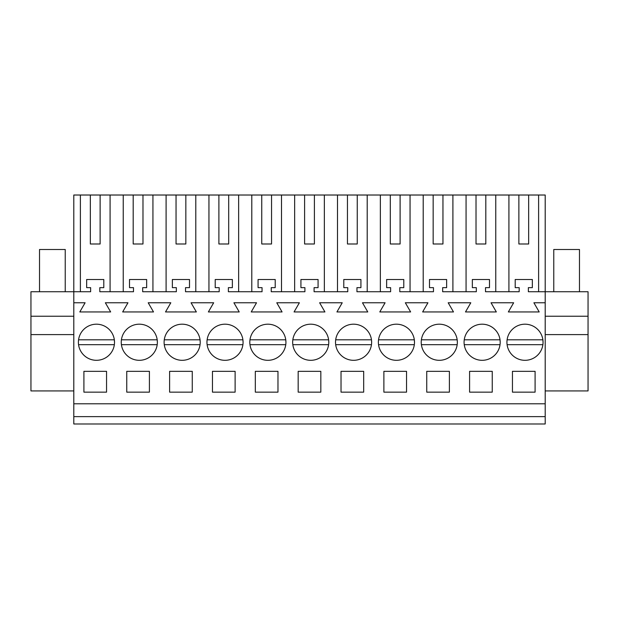 <?xml version="1.0" encoding="UTF-8"?>
<svg xmlns="http://www.w3.org/2000/svg" width="619" height="619" viewBox="0 0 619 619"><rect width="100%" height="100%" fill="white"/><g stroke="black" fill="none" stroke-linecap="round" stroke-linejoin="round"><path stroke-width="0.93" d="M73.8 316.232L30.95 316.232L30.95 291.742L73.8 291.742L73.8 195.016L80.385 195.016L80.385 291.742M73.8 423.984L73.8 403.781L545.2 403.781L545.2 423.984L73.8 423.984M73.8 302.768L85.105 302.768L79.805 311.945L110.654 311.945L105.354 302.768L127.963 302.768L122.663 311.945L153.512 311.945L148.204 302.768L170.813 302.768L165.513 311.945L196.362 311.945L191.062 302.768L213.671 302.768L208.371 311.945L239.22 311.945L233.912 302.768L256.521 302.768L251.221 311.945L282.071 311.945L276.77 302.768L299.379 302.768L294.071 311.945L324.929 311.945L319.621 302.768L342.23 302.768L336.929 311.945L367.779 311.945L362.479 302.768L385.088 302.768L379.78 311.945L410.629 311.945L405.329 302.768L427.938 302.768L422.638 311.945L453.487 311.945L448.187 302.768L470.796 302.768L465.488 311.945L496.337 311.945L491.037 302.768L513.646 302.768L508.346 311.945L539.195 311.945L533.895 302.768L545.2 302.768L545.2 291.742L528.363 291.742L528.363 287.649L532.34 287.649L532.34 279.502L515.201 279.502L515.201 287.649L519.179 287.649L519.179 291.742L485.505 291.742L485.505 287.649L489.49 287.649L489.49 279.502L472.343 279.502L472.343 287.649L476.321 287.649L476.321 291.742L442.655 291.742L442.655 287.649L446.632 287.649L446.632 279.502L429.493 279.502L429.493 287.649L433.47 287.649L433.47 291.742L399.797 291.742L399.797 287.649L403.781 287.649L403.781 279.502L386.635 279.502L386.635 287.649L390.62 287.649L390.62 291.742L356.946 291.742L356.946 287.649L360.923 287.649L360.923 279.502L343.785 279.502L343.785 287.649L347.762 287.649L347.762 291.742L314.088 291.742L314.088 287.649L318.073 287.649L318.073 279.502L300.927 279.502L300.927 287.649L304.912 287.649L304.912 291.742L271.238 291.742L271.238 287.649L275.215 287.649L275.215 279.502L258.077 279.502L258.077 287.649L262.054 287.649L262.054 291.742L228.38 291.742L228.38 287.649L232.365 287.649L232.365 279.502L215.219 279.502L215.219 287.649L219.203 287.649L219.203 291.742L185.53 291.742L185.53 287.649L189.507 287.649L189.507 279.502L172.368 279.502L172.368 287.649L176.345 287.649L176.345 291.742L142.68 291.742L142.68 287.649L146.657 287.649L146.657 279.502L129.51 279.502L129.51 287.649L133.495 287.649L133.495 291.742L99.821 291.742L99.821 287.649L103.799 287.649L103.799 279.502L86.66 279.502L86.66 287.649L90.637 287.649L90.637 291.742L73.8 291.742L73.8 403.781M110.081 291.742L110.081 195.016L123.235 195.016L123.235 291.742M133.186 243.994L142.981 243.994L133.186 243.994L133.186 195.016L123.235 195.016M133.186 195.016L166.093 195.016L166.093 291.742M176.044 243.994L185.839 243.994L176.044 243.994L176.044 195.016L166.093 195.016M176.044 195.016L208.943 195.016L208.943 291.742M218.894 243.994L228.69 243.994L218.894 243.994L218.894 195.016L208.943 195.016M218.894 195.016L251.794 195.016L251.794 291.742M261.752 243.994L271.548 243.994L261.752 243.994L261.752 195.016L251.794 195.016M261.752 195.016L294.652 195.016L294.652 291.742M304.602 243.994L314.398 243.994L304.602 243.994L304.602 195.016L294.652 195.016M304.602 195.016L337.502 195.016L337.502 291.742M347.452 243.994L357.248 243.994L347.452 243.994L347.452 195.016L337.502 195.016M347.452 195.016L380.36 195.016L380.36 291.742M390.31 243.994L400.106 243.994L390.31 243.994L390.31 195.016L380.36 195.016M390.31 195.016L423.21 195.016L423.21 291.742M433.161 243.994L442.956 243.994L433.161 243.994L433.161 195.016L423.21 195.016M433.161 195.016L466.068 195.016L466.068 291.742M476.019 243.994L485.814 243.994L476.019 243.994L476.019 195.016L466.068 195.016M476.019 195.016L545.2 195.016L545.2 291.742L588.05 291.742L588.05 390.922L545.2 390.922M90.335 243.994L100.131 243.994L90.335 243.994L90.335 195.016L80.385 195.016M90.335 195.016L110.081 195.016M73.8 416.633L545.2 416.633M545.2 302.768L545.2 403.781M83.905 371.33L83.905 392.144L106.553 392.144L106.553 371.33L83.905 371.33M277.97 392.144L277.97 371.33L255.322 371.33L255.322 392.144L277.97 392.144M492.244 392.144L492.244 371.33L469.589 371.33L469.589 392.144L492.244 392.144M212.464 371.33L235.119 371.33L235.119 392.144L212.464 392.144L212.464 371.33M447.947 358.099A18.059 18.059 0 0 0 455.135 333.595A18.059 18.059 0 0 0 430.631 326.406A18.059 18.059 0 0 0 423.435 350.911A18.059 18.059 0 0 0 457.178 344.698L421.392 344.698A18.059 18.059 0 0 0 439.289 360.312M126.756 371.33L126.756 392.144L149.411 392.144L149.411 371.33L126.756 371.33M130.648 326.406A18.059 18.059 0 0 0 123.46 350.911A18.059 18.059 0 0 0 147.964 358.099A18.059 18.059 0 0 0 155.16 333.595A18.059 18.059 0 0 0 121.417 339.8L157.203 339.8A18.059 18.059 0 0 0 139.306 324.194M276.531 358.099A18.059 18.059 0 0 0 283.719 333.595A18.059 18.059 0 0 0 259.214 326.406A18.059 18.059 0 0 0 252.018 350.911A18.059 18.059 0 0 0 285.761 344.698L249.975 344.698A18.059 18.059 0 0 0 267.872 360.312M344.922 326.406A18.059 18.059 0 0 0 337.726 350.911A18.059 18.059 0 0 0 362.239 358.099A18.059 18.059 0 0 0 369.427 333.595A18.059 18.059 0 0 0 335.684 339.8L371.47 339.8A18.059 18.059 0 0 0 353.581 324.194M319.381 358.099A18.059 18.059 0 0 0 326.577 333.595A18.059 18.059 0 0 0 302.064 326.406A18.059 18.059 0 0 0 294.876 350.911A18.059 18.059 0 0 0 328.619 344.698L292.833 344.698A18.059 18.059 0 0 0 310.723 360.312M298.172 371.33L320.828 371.33L320.828 392.144L298.172 392.144L298.172 371.33M341.03 371.33L341.03 392.144L363.678 392.144L363.678 371.33L341.03 371.33M449.386 392.144L426.739 392.144L426.739 371.33L449.386 371.33L449.386 392.144M383.881 371.33L383.881 392.144L406.536 392.144L406.536 371.33L383.881 371.33M387.773 326.406A18.059 18.059 0 0 0 380.584 350.911A18.059 18.059 0 0 0 405.089 358.099A18.059 18.059 0 0 0 412.285 333.595A18.059 18.059 0 0 0 378.542 339.8L414.328 339.8A18.059 18.059 0 0 0 396.431 324.194M192.261 392.144L169.614 392.144L169.614 371.33L192.261 371.33L192.261 392.144M490.797 358.099A18.059 18.059 0 0 0 497.986 333.595A18.059 18.059 0 0 0 473.481 326.406A18.059 18.059 0 0 0 466.293 350.911A18.059 18.059 0 0 0 500.036 344.698L464.25 344.698A18.059 18.059 0 0 0 482.139 360.312M233.673 358.099A18.059 18.059 0 0 0 240.868 333.595A18.059 18.059 0 0 0 216.356 326.406A18.059 18.059 0 0 0 209.168 350.911A18.059 18.059 0 0 0 242.911 344.698L207.125 344.698A18.059 18.059 0 0 0 225.014 360.312M512.447 371.33L535.095 371.33L535.095 392.144L512.447 392.144L512.447 371.33M533.655 358.099A18.059 18.059 0 0 0 540.844 333.595A18.059 18.059 0 0 0 516.339 326.406A18.059 18.059 0 0 0 509.143 350.911A18.059 18.059 0 0 0 542.886 344.698L507.1 344.698A18.059 18.059 0 0 0 524.997 360.312M105.114 358.099A18.059 18.059 0 0 0 112.302 333.595A18.059 18.059 0 0 0 87.797 326.406A18.059 18.059 0 0 0 80.609 350.911A18.059 18.059 0 0 0 114.345 344.698L78.559 344.698A18.059 18.059 0 0 0 96.456 360.312M173.506 326.406A18.059 18.059 0 0 0 166.318 350.911A18.059 18.059 0 0 0 190.822 358.099A18.059 18.059 0 0 0 198.01 333.595A18.059 18.059 0 0 0 164.267 339.8L200.053 339.8A18.059 18.059 0 0 0 182.164 324.194M30.95 316.232L30.95 334.6L73.8 334.6M30.95 334.6L30.95 390.922L73.8 390.922M100.131 243.994L100.131 195.016M152.932 291.742L152.932 195.016M142.981 243.994L142.981 195.016M195.79 291.742L195.79 195.016M185.839 243.994L185.839 195.016M238.64 291.742L238.64 195.016M228.69 243.994L228.69 195.016M281.498 291.742L281.498 195.016M271.548 243.994L271.548 195.016M324.348 291.742L324.348 195.016M314.398 243.994L314.398 195.016M367.206 291.742L367.206 195.016M357.248 243.994L357.248 195.016M410.057 291.742L410.057 195.016M400.106 243.994L400.106 195.016M452.907 291.742L452.907 195.016M442.956 243.994L442.956 195.016M495.765 291.742L495.765 195.016M485.814 243.994L485.814 195.016M508.919 291.742L508.919 195.016M538.615 291.742L538.615 195.016M518.869 195.016L518.869 243.994L528.665 243.994L528.665 195.016M518.869 243.994L528.665 243.994M545.2 334.6L588.05 334.6M545.2 316.232L588.05 316.232M39.523 291.742L39.523 249.503L65.235 249.503L65.235 291.742M114.515 342.253L114.345 339.8A18.059 18.059 0 0 0 96.456 324.194M87.797 326.406A18.059 18.059 0 0 0 78.559 339.8L114.345 339.8M157.365 342.253L157.203 339.8M147.964 358.099A18.059 18.059 0 0 0 157.203 344.698L121.417 344.698A18.059 18.059 0 0 0 139.306 360.312M200.223 342.253L200.053 339.8M190.822 358.099A18.059 18.059 0 0 0 200.053 344.698L164.267 344.698A18.059 18.059 0 0 0 182.164 360.312M243.074 342.253L242.911 339.8A18.059 18.059 0 0 0 225.014 324.194M216.356 326.406A18.059 18.059 0 0 0 207.125 339.8L242.911 339.8M285.932 342.253L285.761 339.8A18.059 18.059 0 0 0 267.872 324.194M259.214 326.406A18.059 18.059 0 0 0 249.975 339.8L285.761 339.8M328.782 342.253L328.619 339.8A18.059 18.059 0 0 0 310.723 324.194M302.064 326.406A18.059 18.059 0 0 0 292.833 339.8L328.619 339.8M371.64 342.253L371.47 339.8M362.239 358.099A18.059 18.059 0 0 0 371.47 344.698L335.684 344.698A18.059 18.059 0 0 0 353.581 360.312M414.49 342.253L414.328 339.8M405.089 358.099A18.059 18.059 0 0 0 414.328 344.698L378.542 344.698A18.059 18.059 0 0 0 396.431 360.312M457.348 342.253L457.178 339.8A18.059 18.059 0 0 0 439.289 324.194M430.631 326.406A18.059 18.059 0 0 0 421.392 339.8L457.178 339.8M500.198 342.253L500.036 339.8A18.059 18.059 0 0 0 482.139 324.194M473.481 326.406A18.059 18.059 0 0 0 464.25 339.8L500.036 339.8M543.056 342.253L542.886 339.8A18.059 18.059 0 0 0 524.997 324.194M516.339 326.406A18.059 18.059 0 0 0 507.1 339.8L542.886 339.8M553.765 291.742L553.765 249.503L579.477 249.503L579.477 291.742"/></g></svg>
